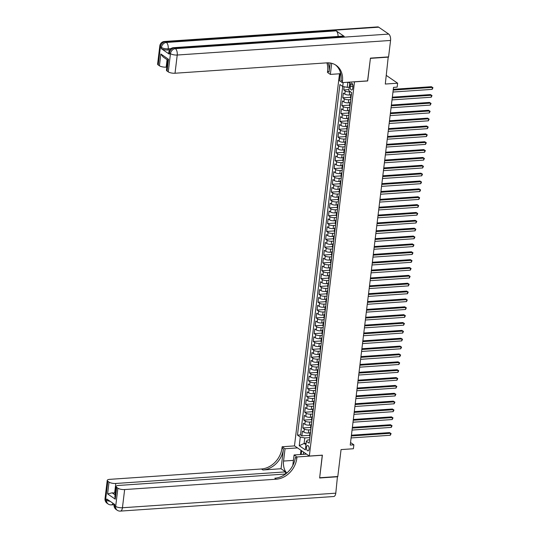 <?xml version="1.0" encoding="UTF-8"?>
<svg xmlns="http://www.w3.org/2000/svg" width="538" height="538" viewBox="0 0 538 538"><rect width="100%" height="100%" fill="white"/><g stroke="black" fill="none" stroke-linecap="round" stroke-linejoin="round"><path stroke-width="0.81" d="M309.088 449.069A2.67 1.311 -93.9 0 0 307.622 445.518A2.67 1.311 -93.9 0 0 306.519 447.3A2.67 1.311 -93.9 0 0 307.985 450.851A2.67 1.311 -93.9 0 0 309.088 449.069M339.505 73.78L294.481 445.834L309.33 456.049L354.508 81.783M309.33 456.049L322.39 455.155L319.659 477.757L337.797 476.513L341.058 449.586L353.392 448.746L353.87 444.818L350.547 442.532M388.241 56.907L385.295 84.042L397.629 83.202L386.338 75.434M367.575 80.888L370.413 58.36L388.55 57.122M344.118 86.719L343.728 89.94L348.94 89.584M350.837 94.896L349.317 94.997A3.336 1.056 -173.1 0 1 344.811 94.089L343.345 93.087L342.773 97.802L350.547 97.27M349.882 102.758L348.368 102.859A3.336 1.056 6.9 0 1 343.856 101.951L342.397 100.949L341.825 105.663L349.599 105.132M348.933 110.62L347.413 110.72A3.336 1.056 6.9 0 1 342.908 109.813L341.442 108.811L340.87 113.525L348.644 112.993M347.978 118.481L346.465 118.582A3.336 1.056 6.9 0 1 341.953 117.674L340.493 116.672L339.922 121.386L347.696 120.855M347.03 126.343L345.51 126.443A3.336 1.056 6.9 0 1 341.005 125.536L339.539 124.527L338.967 129.248L346.741 128.716M346.082 134.204L344.562 134.305A3.336 1.056 6.9 0 1 340.056 133.397L338.59 132.388L338.019 137.109L345.793 136.578M345.127 142.059L343.607 142.167A3.336 1.056 6.9 0 1 339.101 141.259L337.635 140.25L337.064 144.971L344.838 144.44M344.179 149.92L342.659 150.028A3.336 1.056 6.9 0 1 338.153 149.12L336.687 148.111L336.115 152.832L343.89 152.301M343.224 157.782L341.704 157.89A3.336 1.056 6.9 0 1 337.198 156.982L335.732 155.973L335.167 160.694L342.935 160.163M342.276 165.643L340.756 165.751A3.336 1.056 6.9 0 1 336.25 164.843L334.784 163.834L334.212 168.555L341.986 168.024M341.321 173.505L339.808 173.613A3.336 1.056 6.9 0 1 335.295 172.705L333.829 171.696L333.264 176.417L341.038 175.886M340.372 181.367L338.853 181.474A3.336 1.056 6.9 0 1 334.347 180.566L332.881 179.558L332.309 184.272L340.083 183.74M339.417 189.228L337.904 189.336A3.336 1.056 6.9 0 1 333.392 188.428L331.933 187.419L331.361 192.133L339.135 191.602M338.469 197.09L336.949 197.197A3.336 1.056 6.9 0 1 332.444 196.289L330.978 195.281L330.406 199.995L338.18 199.464M337.514 204.951L336.001 205.052A3.336 1.056 6.9 0 1 331.489 204.151L330.029 203.142L329.458 207.856L337.232 207.325M336.566 212.813L335.046 212.913A3.336 1.056 6.9 0 1 330.54 212.012L329.074 211.004L328.503 215.718L336.277 215.187M335.618 220.674L334.098 220.775A3.336 1.056 6.9 0 1 329.592 219.874L328.126 218.865L327.555 223.579L335.329 223.048M334.663 228.536L333.143 228.637A3.336 1.056 6.9 0 1 328.637 227.735L327.171 226.727L326.6 231.441L334.374 230.91M333.715 236.397L332.195 236.498A3.336 1.056 6.9 0 1 327.689 235.597L326.223 234.588L325.651 239.302L333.425 238.771M332.76 244.259L331.24 244.36A3.336 1.056 6.9 0 1 326.734 243.458L325.268 242.45L324.696 247.164L332.471 246.633M331.811 252.12L330.292 252.221A3.336 1.056 6.9 0 1 325.786 251.32L324.32 250.311L323.748 255.025L331.522 254.494M330.857 259.982L329.343 260.083A3.336 1.056 6.9 0 1 324.831 259.175L323.365 258.173L322.8 262.887L330.567 262.356M329.908 267.843L328.388 267.944A3.336 1.056 6.9 0 1 323.883 267.036L322.417 266.034L321.845 270.749L329.619 270.217M328.953 275.705L327.44 275.806A3.336 1.056 6.9 0 1 322.928 274.898L321.468 273.896L320.897 278.61L328.671 278.079M328.005 283.566L326.485 283.667A3.336 1.056 6.9 0 1 321.98 282.759L320.514 281.751L319.942 286.472L327.716 285.94M327.05 291.428L325.537 291.529A3.336 1.056 6.9 0 1 321.025 290.621L319.565 289.612L318.994 294.333L326.768 293.802M326.102 299.283L324.582 299.39A3.336 1.056 6.9 0 1 320.076 298.482L318.61 297.474L318.039 302.195L325.813 301.663M325.147 307.144L323.634 307.252A3.336 1.056 6.9 0 1 319.121 306.344L317.662 305.335L317.09 310.056L324.865 309.525M324.199 315.006L322.679 315.113A3.336 1.056 6.9 0 1 318.173 314.205L316.707 313.197L316.136 317.918L323.91 317.386M323.251 322.867L321.731 322.975A3.336 1.056 6.9 0 1 317.225 322.067L315.759 321.058L315.187 325.779L322.961 325.248M322.296 330.729L320.776 330.836A3.336 1.056 6.9 0 1 316.27 329.928L314.804 328.92L314.232 333.641L322.006 333.109M321.347 338.59L319.828 338.698A3.336 1.056 6.9 0 1 315.322 337.79L313.856 336.781L313.284 341.502L321.058 340.971M320.392 346.452L318.873 346.559A3.336 1.056 6.9 0 1 314.367 345.652L312.901 344.643L312.329 349.357L320.103 348.826M319.444 354.313L317.924 354.421A3.336 1.056 6.9 0 1 313.419 353.513L311.953 352.504L311.381 357.219L319.155 356.687M318.489 362.175L316.976 362.282A3.336 1.056 6.9 0 1 312.464 361.375L310.998 360.366L310.433 365.08L318.207 364.549M317.541 370.036L316.021 370.137A3.336 1.056 6.9 0 1 311.515 369.236L310.049 368.227L309.478 372.942L317.252 372.41M316.586 377.898L315.073 377.999A3.336 1.056 6.9 0 1 310.56 377.098L309.101 376.089L308.53 380.803L316.304 380.272M315.638 385.759L314.118 385.86A3.336 1.056 6.9 0 1 309.612 384.959L308.146 383.95L307.575 388.665L315.349 388.133M314.683 393.621L313.17 393.722A3.336 1.056 6.9 0 1 308.657 392.821L307.198 391.812L306.626 396.526L314.4 395.995M313.735 401.483L312.215 401.583A3.336 1.056 6.9 0 1 307.709 400.682L306.243 399.673L305.671 404.388L313.446 403.856M312.786 409.344L311.267 409.445A3.336 1.056 6.9 0 1 306.754 408.544L305.295 407.535L304.723 412.249L312.497 411.718M311.832 417.206L310.312 417.306A3.336 1.056 6.9 0 1 305.806 416.399L304.34 415.397L303.768 420.111L311.542 419.579M310.883 425.067L309.363 425.168A3.336 1.056 6.9 0 1 304.858 424.26L303.392 423.258L302.82 427.972L310.594 427.441M397.629 83.202L397.152 87.129L393.527 87.378L350.238 445.067L353.87 444.818M350.426 84.849L350.218 86.578A2.589 1.271 -93.9 0 0 351.637 90.014A2.589 1.271 -93.9 0 0 352.706 88.286L352.915 86.557A2.589 1.271 -93.9 0 0 351.496 83.121A2.589 1.271 -93.9 0 0 350.426 84.849L352.787 84.688M309.599 439.808L307.682 439.943L306.384 441.247L309.195 443.178L351.623 92.57L348.812 90.633L349.848 82.099M306.384 441.247L305.335 449.896L299.236 445.699L300.285 437.051L297.474 435.114L339.902 84.506L342.713 86.443L343.183 82.556M310.816 429.748L308.792 429.889A3.336 1.056 -173.1 0 1 304.286 428.981L302.82 427.972M309.928 432.929L308.409 433.029L308.792 429.889M311.771 421.886L309.74 422.027A3.336 1.056 -173.1 0 1 305.234 421.12L303.768 420.111M312.719 414.025L310.695 414.166A3.336 1.056 -173.1 0 1 306.189 413.258L304.723 412.249M313.674 406.163L311.643 406.304A3.336 1.056 -173.1 0 1 307.137 405.396L305.671 404.388M314.622 398.302L312.598 398.443A3.336 1.056 -173.1 0 1 308.092 397.535L306.626 396.526M315.577 390.44L313.546 390.581A3.336 1.056 -173.1 0 1 309.041 389.673L307.575 388.665M316.526 382.579L314.501 382.72A3.336 1.056 -173.1 0 1 309.989 381.812L308.53 380.803M317.481 374.717L315.45 374.858A3.336 1.056 -173.1 0 1 310.944 373.95L309.478 372.942M318.429 366.855L316.405 366.997A3.336 1.056 -173.1 0 1 311.892 366.089L310.433 365.08M319.377 358.994L317.353 359.135A3.336 1.056 -173.1 0 1 312.847 358.227L311.381 357.219M320.332 351.132L318.308 351.274A3.336 1.056 -173.1 0 1 313.795 350.366L312.329 349.357M321.28 343.271L319.256 343.412A3.336 1.056 -173.1 0 1 314.75 342.504L313.284 341.502M322.235 335.409L320.204 335.551A3.336 1.056 -173.1 0 1 315.698 334.643L314.232 333.641M323.183 327.555L321.159 327.689A3.336 1.056 -173.1 0 1 316.653 326.781L315.187 325.779M324.138 319.693L322.107 319.828A3.336 1.056 -173.1 0 1 317.602 318.92L316.136 317.918M325.087 311.832L323.062 311.966A3.336 1.056 -173.1 0 1 318.557 311.065L317.09 310.056M326.041 303.97L324.01 304.104A3.336 1.056 -173.1 0 1 319.505 303.203L318.039 302.195M326.99 296.108L324.965 296.243A3.336 1.056 -173.1 0 1 320.453 295.342L318.994 294.333M327.945 288.247L325.914 288.381A3.336 1.056 -173.1 0 1 321.408 287.48L319.942 286.472M328.893 280.385L326.869 280.52A3.336 1.056 -173.1 0 1 322.356 279.619L320.897 278.61M329.848 272.524L327.817 272.658A3.336 1.056 -173.1 0 1 323.311 271.757L321.845 270.749M330.796 264.662L328.772 264.804A3.336 1.056 -173.1 0 1 324.259 263.896L322.8 262.887M331.744 256.801L329.72 256.942A3.336 1.056 -173.1 0 1 325.214 256.034L323.748 255.025M332.699 248.939L330.675 249.081A3.336 1.056 -173.1 0 1 326.162 248.173L324.696 247.164M333.647 241.078L331.623 241.219A3.336 1.056 -173.1 0 1 327.117 240.311L325.651 239.302M334.602 233.216L332.571 233.357A3.336 1.056 -173.1 0 1 328.066 232.45L326.6 231.441M335.551 225.355L333.526 225.496A3.336 1.056 -173.1 0 1 329.021 224.588L327.555 223.579M336.506 217.493L334.475 217.634A3.336 1.056 -173.1 0 1 329.969 216.727L328.503 215.718M337.454 209.632L335.43 209.773A3.336 1.056 -173.1 0 1 330.924 208.865L329.458 207.856M338.409 201.77L336.378 201.911A3.336 1.056 -173.1 0 1 331.872 201.004L330.406 199.995M339.357 193.909L337.333 194.05A3.336 1.056 -173.1 0 1 332.82 193.142L331.361 192.133M340.312 186.047L338.281 186.188A3.336 1.056 -173.1 0 1 333.775 185.28L332.309 184.272M341.26 178.186L339.236 178.327A3.336 1.056 -173.1 0 1 334.723 177.419L333.264 176.417M342.215 170.331L340.184 170.465A3.336 1.056 -173.1 0 1 335.678 169.557L334.212 168.555M343.163 162.469L341.139 162.604A3.336 1.056 -173.1 0 1 336.627 161.696L335.167 160.694M344.112 154.608L342.087 154.742A3.336 1.056 -173.1 0 1 337.582 153.841L336.115 152.832M345.066 146.746L343.042 146.881A3.336 1.056 -173.1 0 1 338.53 145.98L337.064 144.971M346.015 138.885L343.99 139.019A3.336 1.056 -173.1 0 1 339.485 138.118L338.019 137.109M346.97 131.023L344.939 131.158A3.336 1.056 -173.1 0 1 340.433 130.257L338.967 129.248M347.918 123.162L345.894 123.296A3.336 1.056 -173.1 0 1 341.388 122.395L339.922 121.386M348.873 115.3L346.842 115.435A3.336 1.056 -173.1 0 1 342.336 114.533L340.87 113.525M349.821 107.439L347.797 107.58A3.336 1.056 -173.1 0 1 343.291 106.672L341.825 105.663M350.776 99.577L348.745 99.718A3.336 1.056 -173.1 0 1 344.239 98.81L342.773 97.802M350.507 91.796L349.7 91.857A3.336 1.056 -173.1 0 1 345.188 90.949L343.728 89.94M342.693 86.43L300.527 434.906L301.865 435.834L309.639 435.303M308.409 433.029A3.336 1.056 6.9 0 1 303.903 432.122L302.437 431.12L301.865 435.834M350.931 98.299L350.91 98.286A3.336 1.056 -173.1 0 1 350.5 97.687L350.877 94.547A3.336 1.056 -173.1 0 1 351.442 94.056M351.307 95.159L351.287 95.145A3.336 1.056 -173.1 0 1 350.877 94.547M350.359 103.02L350.339 103.007A3.336 1.056 -173.1 0 1 349.929 102.408A3.336 1.056 -173.1 0 1 350.494 101.917M349.929 102.408L349.545 105.549A3.336 1.056 6.9 0 0 349.956 106.147L350.339 103.007M349.404 110.882L349.384 110.868A3.336 1.056 -173.1 0 1 348.974 110.27A3.336 1.056 -173.1 0 1 349.539 109.772M348.974 110.27L348.597 113.41A3.336 1.056 6.9 0 0 349.007 114.009L349.027 114.022M348.456 118.743L348.436 118.73A3.336 1.056 -173.1 0 1 348.025 118.131A3.336 1.056 -173.1 0 1 348.59 117.634M348.025 118.131L347.642 121.272A3.336 1.056 6.9 0 0 348.052 121.87L348.073 121.884M347.501 126.605L347.487 126.591A3.336 1.056 -173.1 0 1 347.071 125.993A3.336 1.056 -173.1 0 1 347.635 125.495M347.071 125.993L346.694 129.133A3.336 1.056 6.9 0 0 347.104 129.732L347.124 129.745M346.122 133.848L345.739 136.995A3.336 1.056 6.9 0 0 346.156 137.594L346.533 134.453A3.336 1.056 -173.1 0 1 346.122 133.848A3.336 1.056 -173.1 0 1 346.687 133.357M345.598 142.321L345.584 142.314A3.336 1.056 -173.1 0 1 345.167 141.709A3.336 1.056 -173.1 0 1 345.732 141.218M345.167 141.709L344.791 144.857A3.336 1.056 6.9 0 0 345.201 145.455L345.221 145.468M344.65 150.183L344.629 150.169A3.336 1.056 -173.1 0 1 344.219 149.571A3.336 1.056 -173.1 0 1 344.784 149.08M344.219 149.571L343.836 152.718A3.336 1.056 6.9 0 0 344.253 153.317L344.629 150.169M343.264 157.432L342.888 160.58A3.336 1.056 6.9 0 0 343.298 161.178L343.681 158.031A3.336 1.056 -173.1 0 1 343.264 157.432A3.336 1.056 -173.1 0 1 343.829 156.941M342.316 165.294L341.933 168.441A3.336 1.056 6.9 0 0 342.35 169.04L342.726 165.892A3.336 1.056 -173.1 0 1 342.316 165.294A3.336 1.056 -173.1 0 1 342.881 164.803M341.798 173.767L341.778 173.754A3.336 1.056 -173.1 0 1 341.368 173.155A3.336 1.056 -173.1 0 1 341.926 172.664M341.368 173.155L340.984 176.303A3.336 1.056 6.9 0 0 341.395 176.901L341.415 176.915M340.843 181.629L340.823 181.615A3.336 1.056 -173.1 0 1 340.413 181.017A3.336 1.056 -173.1 0 1 340.978 180.526M340.413 181.017L340.036 184.164A3.336 1.056 6.9 0 0 340.446 184.763L340.823 181.615M339.465 188.878L339.081 192.026A3.336 1.056 6.9 0 0 339.491 192.624L339.875 189.477A3.336 1.056 -173.1 0 1 339.465 188.878A3.336 1.056 -173.1 0 1 340.029 188.387M338.94 197.352L338.92 197.338A3.336 1.056 -173.1 0 1 338.51 196.74A3.336 1.056 -173.1 0 1 339.075 196.249M338.51 196.74L338.133 199.887A3.336 1.056 6.9 0 0 338.543 200.486L338.563 200.499M337.992 205.213L337.972 205.2A3.336 1.056 -173.1 0 1 337.561 204.601A3.336 1.056 -173.1 0 1 338.126 204.11M337.561 204.601L337.178 207.749A3.336 1.056 6.9 0 0 337.588 208.347L337.608 208.361M337.037 213.075L337.023 213.061A3.336 1.056 -173.1 0 1 336.606 212.463A3.336 1.056 -173.1 0 1 337.171 211.972M336.606 212.463L336.23 215.61A3.336 1.056 6.9 0 0 336.64 216.209L337.023 213.061M336.089 220.936L336.068 220.923A3.336 1.056 -173.1 0 1 335.658 220.324A3.336 1.056 -173.1 0 1 336.223 219.834M335.658 220.324L335.275 223.465A3.336 1.056 6.9 0 0 335.685 224.07L335.705 224.084M335.134 228.798L335.12 228.784A3.336 1.056 -173.1 0 1 334.703 228.186A3.336 1.056 -173.1 0 1 335.268 227.695M334.703 228.186L334.327 231.327A3.336 1.056 6.9 0 0 334.737 231.932L334.757 231.939M334.185 236.659L334.165 236.646A3.336 1.056 -173.1 0 1 333.755 236.047A3.336 1.056 -173.1 0 1 334.32 235.557M333.755 236.047L333.372 239.188A3.336 1.056 6.9 0 0 333.789 239.793L333.802 239.8M332.8 243.909L332.423 247.05A3.336 1.056 6.9 0 0 332.834 247.648L333.217 244.508A3.336 1.056 -173.1 0 1 332.8 243.909A3.336 1.056 -173.1 0 1 333.365 243.418M332.282 252.383L332.262 252.369A3.336 1.056 -173.1 0 1 331.852 251.771A3.336 1.056 -173.1 0 1 332.417 251.28M331.852 251.771L331.469 254.911A3.336 1.056 6.9 0 0 331.885 255.51L331.899 255.523M331.334 260.244L331.314 260.231A3.336 1.056 -173.1 0 1 330.904 259.632A3.336 1.056 -173.1 0 1 331.462 259.141M330.904 259.632L330.52 262.773A3.336 1.056 6.9 0 0 330.931 263.371L331.314 260.231M329.949 267.494L329.565 270.634A3.336 1.056 6.9 0 0 329.982 271.233L330.359 268.092A3.336 1.056 -173.1 0 1 329.949 267.494A3.336 1.056 -173.1 0 1 330.514 266.996M329 275.355L328.617 278.496A3.336 1.056 6.9 0 0 329.027 279.094L329.411 275.954A3.336 1.056 -173.1 0 1 329 275.355A3.336 1.056 -173.1 0 1 329.559 274.857M328.476 283.829L328.456 283.815A3.336 1.056 -173.1 0 1 328.046 283.217A3.336 1.056 -173.1 0 1 328.61 282.719M328.046 283.217L327.669 286.357A3.336 1.056 6.9 0 0 328.079 286.956L328.099 286.969M327.528 291.69L327.507 291.677A3.336 1.056 -173.1 0 1 327.097 291.071A3.336 1.056 -173.1 0 1 327.662 290.581M327.097 291.071L326.714 294.219A3.336 1.056 6.9 0 0 327.124 294.817L327.507 291.677M326.142 298.933L325.766 302.08A3.336 1.056 6.9 0 0 326.176 302.679L326.553 299.538A3.336 1.056 -173.1 0 1 326.142 298.933A3.336 1.056 -173.1 0 1 326.707 298.442M325.625 307.406L325.604 307.4A3.336 1.056 -173.1 0 1 325.194 306.794A3.336 1.056 -173.1 0 1 325.759 306.304M325.194 306.794L324.811 309.942A3.336 1.056 6.9 0 0 325.221 310.54L325.241 310.554M324.67 315.268L324.656 315.255A3.336 1.056 -173.1 0 1 324.239 314.656A3.336 1.056 -173.1 0 1 324.804 314.165M324.239 314.656L323.863 317.803A3.336 1.056 6.9 0 0 324.273 318.402L324.293 318.415M323.721 323.13L323.701 323.116A3.336 1.056 -173.1 0 1 323.291 322.518A3.336 1.056 -173.1 0 1 323.856 322.027M323.291 322.518L322.908 325.665A3.336 1.056 6.9 0 0 323.325 326.263L323.701 323.116M322.766 330.991L322.753 330.978A3.336 1.056 -173.1 0 1 322.336 330.379A3.336 1.056 -173.1 0 1 322.901 329.888M322.336 330.379L321.959 333.526A3.336 1.056 6.9 0 0 322.37 334.125L322.39 334.138M321.818 338.853L321.798 338.839A3.336 1.056 -173.1 0 1 321.388 338.241A3.336 1.056 -173.1 0 1 321.953 337.75M321.388 338.241L321.004 341.388A3.336 1.056 6.9 0 0 321.421 341.986L321.798 338.839M320.433 346.102L320.056 349.249A3.336 1.056 6.9 0 0 320.466 349.848L320.85 346.701A3.336 1.056 -173.1 0 1 320.433 346.102A3.336 1.056 -173.1 0 1 320.998 345.611M319.485 353.964L319.101 357.111A3.336 1.056 6.9 0 0 319.518 357.709L319.895 354.562A3.336 1.056 -173.1 0 1 319.485 353.964A3.336 1.056 -173.1 0 1 320.049 353.473M318.967 362.437L318.947 362.424A3.336 1.056 -173.1 0 1 318.536 361.825A3.336 1.056 -173.1 0 1 319.095 361.334M318.536 361.825L318.153 364.972A3.336 1.056 6.9 0 0 318.563 365.571L318.583 365.584M318.012 370.299L317.992 370.285A3.336 1.056 -173.1 0 1 317.581 369.687A3.336 1.056 -173.1 0 1 318.146 369.196M317.581 369.687L317.205 372.834A3.336 1.056 6.9 0 0 317.615 373.433L317.992 370.285M316.633 377.548L316.25 380.696A3.336 1.056 6.9 0 0 316.66 381.294L317.043 378.147A3.336 1.056 -173.1 0 1 316.633 377.548A3.336 1.056 -173.1 0 1 317.198 377.057M316.109 386.022L316.088 386.008A3.336 1.056 -173.1 0 1 315.678 385.41A3.336 1.056 -173.1 0 1 316.243 384.919M315.678 385.41L315.302 388.55A3.336 1.056 6.9 0 0 315.712 389.156L315.732 389.169M315.16 393.883L315.14 393.87A3.336 1.056 -173.1 0 1 314.73 393.271A3.336 1.056 -173.1 0 1 315.295 392.78M314.73 393.271L314.347 396.412A3.336 1.056 6.9 0 0 314.757 397.017L315.14 393.87M314.205 401.745L314.192 401.731A3.336 1.056 -173.1 0 1 313.775 401.133A3.336 1.056 -173.1 0 1 314.34 400.642M313.775 401.133L313.398 404.273A3.336 1.056 6.9 0 0 313.809 404.879L314.192 401.731M313.257 409.606L313.237 409.593A3.336 1.056 -173.1 0 1 312.827 408.994A3.336 1.056 -173.1 0 1 313.392 408.503M312.827 408.994L312.444 412.135A3.336 1.056 6.9 0 0 312.854 412.733L312.874 412.747M312.302 417.468L312.289 417.454A3.336 1.056 -173.1 0 1 311.872 416.856A3.336 1.056 -173.1 0 1 312.437 416.365M311.872 416.856L311.495 419.996A3.336 1.056 6.9 0 0 311.906 420.595L311.926 420.608M311.354 425.329L311.334 425.316A3.336 1.056 -173.1 0 1 310.924 424.717A3.336 1.056 -173.1 0 1 311.489 424.226M310.924 424.717L310.54 427.858A3.336 1.056 6.9 0 0 310.957 428.456L310.971 428.47M309.969 432.579L309.592 435.719A3.336 1.056 6.9 0 0 310.002 436.318L310.386 433.177A3.336 1.056 -173.1 0 1 309.969 432.579A3.336 1.056 -173.1 0 1 310.534 432.081M347.837 82.24L347.218 87.344L342.713 86.443M349.229 87.21L347.218 87.344M367.676 80.962L354.616 81.85M349.727 83.108L348.402 82.2M306.135 443.319L304.125 443.46L305.961 444.724M309.868 437.609L304.79 437.952L304.125 443.46L299.236 445.699M300.527 434.906L297.474 435.114M300.285 437.051L304.79 437.952M393.197 90.075L432.397 87.398L432.162 89.362L392.962 92.038M393.291 89.308L431.395 86.705L432.969 87.714L432.162 89.362M431.395 86.705L432.969 87.714M169.658 49.893L168.051 50A5.01 1.58 -173.1 0 1 161.292 48.642L169.315 54.163A5.01 1.58 -173.1 0 1 168.703 53.262L168.845 52.085A5.01 1.58 6.9 0 0 169.463 52.986L169.315 54.163M370.44 58.124L367.683 80.882L342.289 82.617L342.45 81.278A20.868 16.947 124.5 0 0 336.136 65.327A20.868 16.947 124.5 0 0 326.687 62.865L175.025 73.235A5.01 1.58 -173.1 0 1 168.26 71.877L170.465 53.672L169.463 52.986A5.01 4.069 124.5 0 1 174.386 47.969L175.388 48.662L388.732 34.082A5.01 2.455 86.1 0 1 390.568 40.451L388.577 56.887L370.44 58.124M342.289 82.617L339.377 80.619L340.379 72.327M330.144 63L329.048 72.058A20.868 16.947 124.5 0 0 327.978 62.832M331.69 63.309L330.352 74.405L327.44 72.401L327.602 71.07A20.868 16.947 124.5 0 0 326.902 62.852M167.681 60.095L163.135 56.967L160.842 53.995L168.508 59.267L167.076 71.056L168.26 71.877M167.076 71.056A5.01 1.58 -173.1 0 1 166.457 70.162L167.688 60.027M378.698 27.182L165.354 41.762A5.01 2.455 -93.9 0 0 164.446 41.48L377.79 26.9A5.01 2.455 86.1 0 1 378.698 27.182L388.732 34.082M344.192 36.369L174.386 47.969A5.01 2.455 -93.9 0 0 173.471 47.694L343.278 36.086A5.01 2.455 86.1 0 1 344.192 36.369L336.163 30.848A5.01 2.455 86.1 0 1 338.059 36.443M340.211 73.733L330.352 74.405M166.834 67.102L166.175 67.142A5.01 1.58 -173.1 0 1 159.416 65.784L160.842 53.995M161.292 48.642L161.434 47.465L160.432 46.772L158.233 64.97L159.416 65.784M158.233 64.97A5.01 1.58 -173.1 0 1 157.614 64.076L159.813 45.871A5.01 1.58 6.9 0 0 160.432 46.772A5.01 4.069 124.5 0 1 165.354 41.762L166.363 42.448L336.163 30.848M342.45 81.278L341.005 80.29A20.868 16.947 124.5 0 0 335.396 64.856M168.508 59.267C167.493 59.96 167.426 60.222 168.313 60.041M337.461 476.54L335.786 493.178L122.442 507.758A5.01 2.455 -93.9 0 1 120.371 511.1A5.01 5.01 0 0 1 117.197 510.232A5.01 4.069 -55.5 0 1 115.677 506.399L117.883 488.201A5.01 1.58 6.9 0 0 124.641 489.56L122.442 507.758A5.01 1.58 -173.1 0 1 115.677 506.399L114.675 505.713L114.816 504.53L106.793 499.008L106.652 500.192L105.643 499.499A5.01 1.58 -173.1 0 1 105.031 498.598L107.23 480.4A5.01 1.58 6.9 0 0 107.849 481.302L105.643 499.499A5.01 4.069 124.5 0 0 107.163 503.326A5.01 5.01 0 0 1 105.031 498.598M337.77 476.749L319.633 477.993L322.282 455.161M297.494 447.905L285.046 448.753L283.56 461.059A9.388 4.607 -93.9 0 0 286.915 472.949M285.046 448.753L282.141 446.755L281.979 448.093A20.868 16.947 -55.5 0 1 261.455 468.981L109.792 479.345A5.01 1.58 6.9 0 0 107.23 480.4M281.044 468.739L283.418 449.082A20.868 16.947 -55.5 0 1 262.9 469.977L281.044 468.739L285.597 471.873L285.335 474.045M322.383 455.229L296.983 456.97L296.821 458.302A20.868 16.947 -55.5 0 1 276.303 479.197L124.641 489.56M296.983 456.97L294.078 454.966L292.8 465.491M285.577 474.025L118.642 485.437A5.01 1.58 6.9 0 0 116.08 486.486L114.85 496.628L115.267 499.183L107.607 493.904L109.032 482.115L107.849 481.302M109.032 482.115A5.01 1.58 6.9 0 0 115.791 483.474L114.655 492.909A5.01 1.58 -173.1 0 1 112.153 492.835L115.071 494.839M285.597 471.873L115.791 483.474M335.786 493.178A5.01 2.455 86.1 0 1 333.715 496.52L120.371 511.1M306.526 454.112L294.078 454.966M294.589 445.901L282.141 446.755M116.08 486.486A5.01 1.58 6.9 0 0 116.699 487.388L115.267 499.183M117.883 488.201L116.699 487.388M115.307 492.862L114.655 492.909M296.821 458.302L295.382 457.313A20.868 16.947 -55.5 0 1 274.857 478.201L276.303 479.197M107.607 493.904L112.153 492.835M300.466 454.529L300.984 450.299M301.623 450.743L301.172 454.482M303.614 452.115L303.345 454.334M392.249 97.936L431.449 95.26L431.214 97.223L392.014 99.9M392.343 97.17L430.447 94.567L432.021 95.576L431.214 97.223M430.447 94.567L432.021 95.576M391.294 105.798L430.501 103.114L430.259 105.085L391.059 107.761M391.388 105.031L429.492 102.428L431.066 103.437L430.259 105.085M429.492 102.428L431.066 103.437M390.346 113.659L429.546 110.976L429.311 112.946L390.111 115.623M390.44 112.893L428.544 110.29L430.118 111.299L429.311 112.946M428.544 110.29L430.118 111.299M389.398 121.521L428.598 118.837L428.356 120.808L389.156 123.484M389.485 120.754L427.589 118.152L429.169 119.16L428.356 120.808M427.589 118.152L429.169 119.16M388.443 129.382L427.643 126.699L427.407 128.669L388.207 131.346M388.537 128.616L426.641 126.013L428.214 127.022L427.407 128.669M426.641 126.013L428.214 127.022M387.495 137.244L426.695 134.561L426.452 136.531L387.252 139.208M387.582 136.477L425.692 133.875L427.266 134.883L426.452 136.531M425.692 133.875L427.266 134.883M386.54 145.105L425.74 142.422L425.504 144.386L386.304 147.069M386.634 144.339L424.738 141.736L426.311 142.745L425.504 144.386M424.738 141.736L426.311 142.745M385.591 152.967L424.791 150.284L424.549 152.247L385.349 154.931M385.679 152.2L423.789 149.598L425.363 150.606L424.549 152.247M423.789 149.598L425.363 150.606M384.636 160.828L423.836 158.145L423.601 160.109L384.401 162.792M384.731 160.062L422.834 157.459L424.408 158.461L423.601 160.109M422.834 157.459L424.408 158.461M383.688 168.683L422.888 166.007L422.646 167.97L383.446 170.654M383.782 167.923L421.886 165.314L423.46 166.323L422.646 167.97M421.886 165.314L423.46 166.323M382.733 176.545L421.933 173.868L421.698 175.832L382.498 178.515M382.827 175.785L420.931 173.175L422.505 174.184L421.698 175.832M420.931 173.175L422.505 174.184M381.785 184.406L420.985 181.73L420.75 183.693L381.543 186.377M381.879 183.646L419.983 181.037L421.557 182.046L420.75 183.693M419.983 181.037L421.557 182.046M380.83 192.268L420.03 189.591L419.795 191.555L380.595 194.238M380.924 191.508L419.028 188.899L420.602 189.907L419.795 191.555M419.028 188.899L420.602 189.907M379.882 200.129L419.082 197.453L418.846 199.416L379.646 202.1M379.976 199.369L418.08 196.76L419.653 197.769L418.846 199.416M418.08 196.76L419.653 197.769M378.927 207.991L418.134 205.314L417.891 207.278L378.691 209.954M379.021 207.224L417.125 204.622L418.699 205.63L417.891 207.278M417.125 204.622L418.699 205.63M377.979 215.852L417.179 213.176L416.943 215.139L377.743 217.816M378.073 215.086L416.177 212.483L417.75 213.492L416.943 215.139M416.177 212.483L417.75 213.492M377.03 223.714L416.23 221.037L415.988 223.001L376.788 225.678M377.118 222.947L415.222 220.345L416.802 221.353L415.988 223.001M415.222 220.345L416.802 221.353M376.075 231.575L415.275 228.899L415.04 230.863L375.84 233.539M376.17 230.809L414.273 228.206L415.847 229.215L415.04 230.863M414.273 228.206L415.847 229.215M375.127 239.437L414.327 236.76L414.085 238.724L374.885 241.401M375.215 238.67L413.325 236.068L414.899 237.076L414.085 238.724M413.325 236.068L414.899 237.076M374.172 247.298L413.372 244.622L413.137 246.586L373.937 249.262M374.266 246.532L412.37 243.929L413.944 244.938L413.137 246.586M412.37 243.929L413.944 244.938M373.224 255.16L412.424 252.483L412.182 254.447L372.982 257.124M373.311 254.393L411.422 251.791L412.996 252.799L412.182 254.447M411.422 251.791L412.996 252.799M372.269 263.021L411.469 260.345L411.234 262.309L372.034 264.985M372.363 262.255L410.467 259.652L412.041 260.661L411.234 262.309M410.467 259.652L412.041 260.661M371.321 270.883L410.521 268.2L410.286 270.17L371.079 272.847M371.415 270.116L409.519 267.514L411.093 268.523L410.286 270.17M409.519 267.514L411.093 268.523M370.366 278.745L409.566 276.061L409.331 278.032L370.131 280.708M370.46 277.978L408.564 275.375L410.138 276.384L409.331 278.032M408.564 275.375L410.138 276.384M369.418 286.606L408.618 283.923L408.382 285.893L369.182 288.57M369.512 285.839L407.616 283.237L409.189 284.246L408.382 285.893M407.616 283.237L409.189 284.246M368.463 294.468L407.67 291.784L407.427 293.755L368.227 296.431M368.557 293.701L406.661 291.098L408.234 292.107L407.427 293.755M406.661 291.098L408.234 292.107M367.515 302.329L406.715 299.646L406.479 301.616L367.279 304.293M367.609 301.562L405.713 298.96L407.286 299.969L406.479 301.616M405.713 298.96L407.286 299.969M366.566 310.191L405.766 307.507L405.524 309.471L366.324 312.154M366.654 309.424L404.758 306.821L406.338 307.83L405.524 309.471M404.758 306.821L406.338 307.83M365.611 318.052L404.811 315.369L404.576 317.333L365.376 320.016M365.705 317.286L403.809 314.683L405.383 315.685L404.576 317.333M403.809 314.683L405.383 315.685M364.663 325.907L403.863 323.23L403.621 325.194L364.421 327.877M364.751 325.147L402.861 322.544L404.435 323.546L403.621 325.194M402.861 322.544L404.435 323.546M363.708 333.768L402.908 331.092L402.673 333.056L363.473 335.739M363.802 333.009L401.906 330.399L403.48 331.408L402.673 333.056M401.906 330.399L403.48 331.408M362.76 341.63L401.96 338.953L401.718 340.917L362.518 343.6M362.847 340.87L400.958 338.261L402.532 339.27L401.718 340.917M400.958 338.261L402.532 339.27M361.805 349.492L401.005 346.815L400.77 348.779L361.57 351.462M361.899 348.732L400.003 346.122L401.577 347.131L400.77 348.779M400.003 346.122L401.577 347.131M360.857 357.353L400.057 354.676L399.815 356.64L360.615 359.323M360.951 356.593L399.055 353.984L400.628 354.993L399.815 356.64M399.055 353.984L400.628 354.993M359.902 365.215L399.102 362.538L398.866 364.502L359.666 367.178M359.996 364.448L398.1 361.845L399.673 362.854L398.866 364.502M398.1 361.845L399.673 362.854M358.954 373.076L398.154 370.4L397.918 372.363L358.712 375.04M359.048 372.309L397.152 369.707L398.725 370.716L397.918 372.363M397.152 369.707L398.725 370.716M357.999 380.938L397.199 378.261L396.963 380.225L357.763 382.901M358.093 380.171L396.197 377.568L397.77 378.577L396.963 380.225M396.197 377.568L397.77 378.577M357.05 388.799L396.25 386.123L396.015 388.086L356.815 390.763M357.145 388.032L395.248 385.43L396.822 386.439L396.015 388.086M395.248 385.43L396.822 386.439M356.095 396.661L395.302 393.984L395.06 395.948L355.86 398.624M356.19 395.894L394.293 393.291L395.867 394.3L395.06 395.948M394.293 393.291L395.867 394.3M355.147 404.522L394.347 401.846L394.112 403.809L354.912 406.486M355.241 403.756L393.345 401.153L394.919 402.162L394.112 403.809M393.345 401.153L394.919 402.162M354.199 412.384L393.399 409.707L393.157 411.671L353.957 414.347M354.286 411.617L392.39 409.014L393.971 410.023L393.157 411.671M392.39 409.014L393.971 410.023M353.244 420.245L392.444 417.569L392.209 419.532L353.009 422.209M353.338 419.479L391.442 416.876L393.016 417.885L392.209 419.532M391.442 416.876L393.016 417.885M352.296 428.107L391.496 425.423L391.254 427.394L352.054 430.07M352.383 427.34L390.494 424.738L392.067 425.746L391.254 427.394M390.494 424.738L392.067 425.746M351.341 435.968L390.541 433.285L390.306 435.255L351.106 437.932M351.435 435.202L389.539 432.599L391.113 433.608L390.306 435.255M389.539 432.599L391.113 433.608M309.363 425.168L309.74 422.027M310.312 417.306L310.695 414.166M311.267 409.445L311.643 406.304M312.215 401.583L312.598 398.443M313.17 393.722L313.546 390.581M314.118 385.86L314.501 382.72M315.073 377.999L315.45 374.858M316.021 370.137L316.405 366.997M316.976 362.282L317.353 359.135M317.924 354.421L318.308 351.274M318.873 346.559L319.256 343.412M319.828 338.698L320.204 335.551M320.776 330.836L321.159 327.689M321.731 322.975L322.107 319.828M322.679 315.113L323.062 311.966M323.634 307.252L324.01 304.104M324.582 299.39L324.965 296.243M325.537 291.529L325.914 288.381M326.485 283.667L326.869 280.52M327.44 275.806L327.817 272.658M328.388 267.944L328.772 264.804M329.343 260.083L329.72 256.942M330.292 252.221L330.675 249.081M331.24 244.36L331.623 241.219M332.195 236.498L332.571 233.357M333.143 228.637L333.526 225.496M334.098 220.775L334.475 217.634M335.046 212.913L335.43 209.773M336.001 205.052L336.378 201.911M336.949 197.197L337.333 194.05M337.904 189.336L338.281 186.188M338.853 181.474L339.236 178.327M339.808 173.613L340.184 170.465M340.756 165.751L341.139 162.604M341.704 157.89L342.087 154.742M342.659 150.028L343.042 146.881M343.607 142.167L343.99 139.019M344.562 134.305L344.939 131.158M345.51 126.443L345.894 123.296M346.465 118.582L346.842 115.435M347.413 110.72L347.797 107.58M348.368 102.859L348.745 99.718M349.317 94.997L349.7 91.857M344.811 94.089L345.188 90.949M303.903 432.122L304.286 428.981M304.858 424.26L305.234 421.12M305.806 416.399L306.189 413.258M306.754 408.544L307.137 405.396M307.709 400.682L308.092 397.535M308.657 392.821L309.041 389.673M309.612 384.959L309.989 381.812M310.56 377.098L310.944 373.95M311.515 369.236L311.892 366.089M312.464 361.375L312.847 358.227M313.419 353.513L313.795 350.366M314.367 345.652L314.75 342.504M315.322 337.79L315.698 334.643M316.27 329.928L316.653 326.781M317.225 322.067L317.602 318.92M318.173 314.205L318.557 311.065M319.121 306.344L319.505 303.203M320.076 298.482L320.453 295.342M321.025 290.621L321.408 287.48M321.98 282.759L322.356 279.619M322.928 274.898L323.311 271.757M323.883 267.036L324.259 263.896M324.831 259.175L325.214 256.034M325.786 251.32L326.162 248.173M326.734 243.458L327.117 240.311M327.689 235.597L328.066 232.45M328.637 227.735L329.021 224.588M329.592 219.874L329.969 216.727M330.54 212.012L330.924 208.865M331.489 204.151L331.872 201.004M332.444 196.289L332.82 193.142M333.392 188.428L333.775 185.28M334.347 180.566L334.723 177.419M335.295 172.705L335.678 169.557M336.25 164.843L336.627 161.696M337.198 156.982L337.582 153.841M338.153 149.12L338.53 145.98M339.101 141.259L339.485 138.118M340.056 133.397L340.433 130.257M341.005 125.536L341.388 122.395M341.953 117.674L342.336 114.533M342.908 109.813L343.291 106.672M343.856 101.951L344.239 98.81M350.91 98.286L351.287 95.145M349.007 114.009L349.384 110.868M348.052 121.87L348.436 118.73M347.104 129.732L347.487 126.591M345.201 145.455L345.584 142.314M341.395 176.901L341.778 173.754M338.543 200.486L338.92 197.338M337.588 208.347L337.972 205.2M335.685 224.07L336.068 220.923M334.737 231.932L335.12 228.784M333.789 239.793L334.165 236.646M331.885 255.51L332.262 252.369M328.079 286.956L328.456 283.815M325.221 310.54L325.604 307.4M324.273 318.402L324.656 315.255M322.37 334.125L322.753 330.978M318.563 365.571L318.947 362.424M315.712 389.156L316.088 386.008M312.854 412.733L313.237 409.593M311.906 420.595L312.289 417.454M310.957 428.456L311.334 425.316M352.928 86.389L350.218 86.578M329.048 72.058L327.602 71.07M390.568 40.451L177.224 55.031L175.025 73.235M170.862 48.642L168.199 48.823L168.051 50M167.076 59.678L166.175 67.142M177.224 55.031A5.01 2.455 -93.9 0 0 175.388 48.662A5.01 4.069 -55.5 0 0 170.465 53.672A5.01 1.58 6.9 0 0 177.224 55.031M168.199 48.823A5.01 2.455 -93.9 0 0 166.363 42.448A5.01 4.069 -55.5 0 0 161.434 47.465A5.01 1.58 6.9 0 0 168.199 48.823M283.418 449.082L281.979 448.093M262.9 469.977L261.455 468.981M110.243 501.382A5.01 1.58 -173.1 0 1 106.652 500.192A5.01 4.069 -55.5 0 0 108.165 504.019A5.01 5.01 0 0 0 111.346 504.886A5.01 2.455 -93.9 0 0 112.993 503.272M114.056 504.812A5.01 5.01 0 0 0 116.188 509.54A5.01 4.069 124.5 0 1 114.675 505.713A5.01 1.58 -173.1 0 1 114.056 504.812L114.15 504.072M293.418 460.387L283.56 461.059M173.471 47.694A5.01 5.01 0 0 0 168.845 52.085M164.446 41.48A5.01 5.01 0 0 0 159.813 45.871M114.069 504.705L111.346 504.886M108.165 504.019L107.163 503.326M117.197 510.232L116.188 509.54"/></g></svg>
